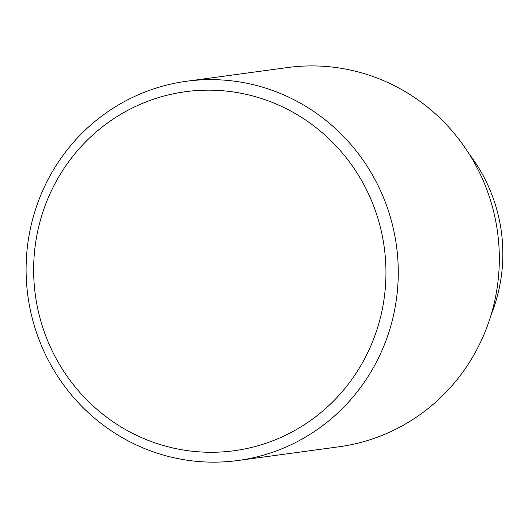 <?xml version="1.0" encoding="UTF-8"?>
<svg xmlns="http://www.w3.org/2000/svg" width="528" height="528" viewBox="0 0 528 528"><rect width="100%" height="100%" fill="white"/><g stroke="black" fill="none" stroke-linecap="round" stroke-linejoin="round"><path stroke-width="0.79" d="M491.014 315.091A160.736 156.229 -97.7 0 0 469.128 153.932M186.43 81.279L287.489 67.558A191.354 185.988 82.3 0 1 496.3 224.222A191.354 185.988 82.3 0 1 354.328 444.022A191.354 185.988 82.3 0 1 338.996 446.78L237.93 460.508A191.354 185.988 82.3 0 1 27.885 295.924A191.354 185.988 82.3 0 1 186.43 81.279A191.354 185.988 82.3 0 1 395.234 237.943A191.354 185.988 82.3 0 1 253.262 457.75A191.354 185.988 82.3 0 1 237.93 460.508M248.695 448.107A181.15 176.068 82.3 0 1 41.56 216.229A181.15 176.068 82.3 0 1 339.154 149.318A181.15 176.068 82.3 0 1 248.695 448.107"/></g></svg>
